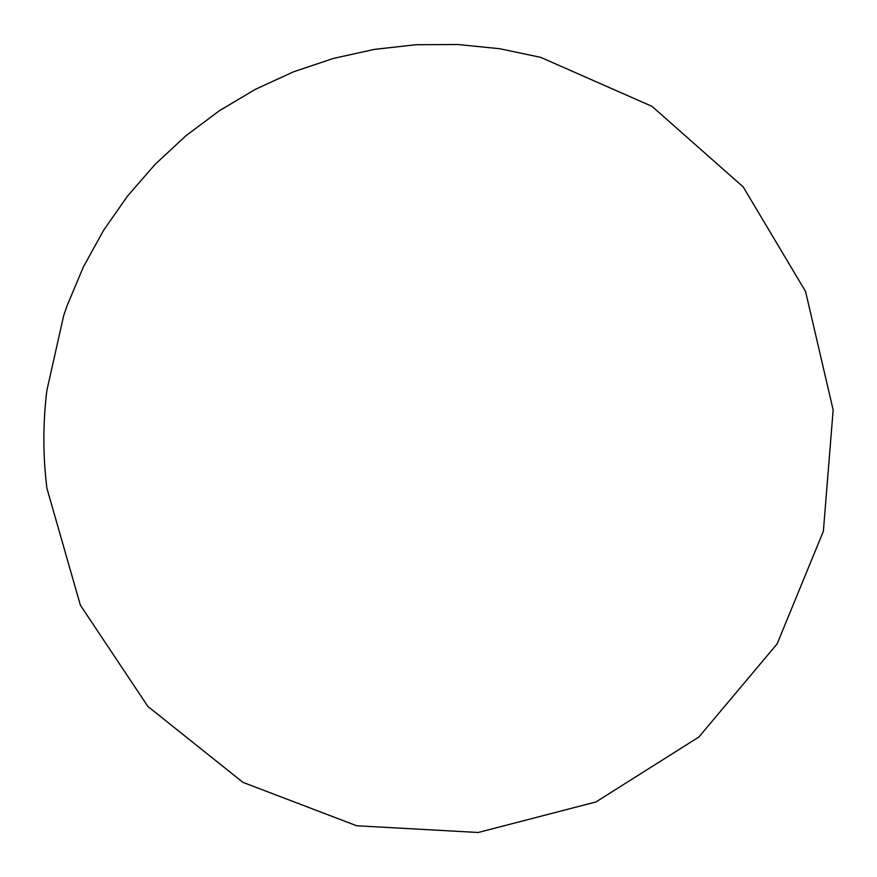 <?xml version="1.0" encoding="UTF-8"?>
<svg xmlns="http://www.w3.org/2000/svg" width="877" height="877" viewBox="0 0 877 877"><rect width="100%" height="100%" fill="white"/><g stroke="black" fill="none" stroke-linecap="round" stroke-linejoin="round"><path stroke-width="1.32" d="M46.876 390.462L63.626 315.819L46.876 390.462M46.876 390.408C42.852 423.01 42.863 455.601 46.898 488.193L80.377 605.185L147.873 706.445L242.973 782.372L356.665 825.761L478.173 832.492L595.965 801.951L698.881 737.009L777.154 643.839L823.371 531.265L833.15 409.965L805.557 291.449L743.214 186.944L652.028 106.358L540.649 57.334L499.616 48.717L457.904 44.508L415.972 44.727L374.304 49.386L333.37 58.441L293.62 71.782L255.514 89.257L219.469 110.666L185.891 135.782L155.163 164.306L127.636 195.933L103.607 230.289L83.359 267.003L67.112 305.656L63.604 315.863"/></g></svg>
